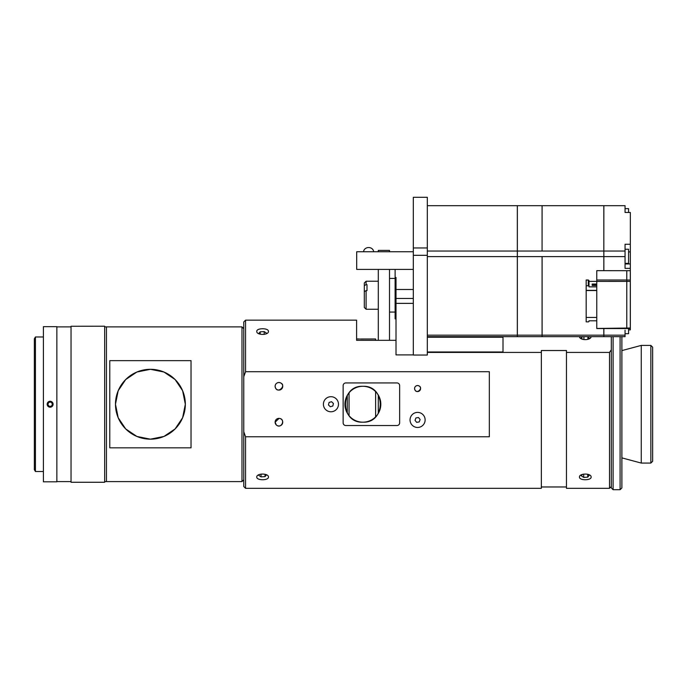 <?xml version="1.0" encoding="UTF-8"?>
<svg xmlns="http://www.w3.org/2000/svg" width="687" height="687" viewBox="0 0 687 687"><rect width="100%" height="100%" fill="white"/><g stroke="black" fill="none" stroke-linecap="round" stroke-linejoin="round"><path stroke-width="1.03" d="M650.855 345.406L650.855 463.072L652.65 461.278L652.65 347.193L650.855 345.406L641.263 345.406L641.263 463.072L650.855 463.072M611.31 336.664L611.31 487.916L613.105 489.711L613.105 336.664M620.095 336.664L620.095 489.711L613.105 489.711M620.095 489.711L621.89 487.916L621.89 336.664M621.89 350.593L641.263 345.406M378.297 413.385L378.297 395.085M378.297 340.331L378.297 337.6M389.512 340.331L389.512 337.6M375.609 340.331L375.609 338.974L360.357 339.009M349.056 415.678L349.056 392.801M375.609 391.607L375.609 416.872M359.464 338.974L356.596 338.949M347.261 395.403L347.261 413.067M243.773 321.945L243.773 376.674L245.56 371.71L245.56 320.159L243.773 321.945M245.56 371.71L489.333 371.71L489.333 436.769L245.56 436.769L243.773 431.797L243.773 376.674M243.773 431.797L243.773 486.525L245.56 488.32L541.347 488.32L541.347 352.422L427.314 352.422M396.013 340.331L356.596 340.331L356.596 320.159L245.56 320.159M245.56 488.32L245.56 436.769M256.775 331.417C256.414 327.854 268.789 327.854 268.437 331.417C268.789 335.368 256.414 335.368 256.775 331.417M256.775 477.053C256.414 473.103 268.789 473.103 268.437 477.053C268.789 480.625 256.414 480.625 256.775 477.053M275.118 422.179A3.813 3.813 0 0 1 280.828 418.872A3.813 3.813 0 0 1 280.828 425.476A3.813 3.813 0 0 1 275.118 422.179L276.268 424.91C281.378 429.615 286.05 418.812 279.077 418.366L275.118 422.179M414.579 388.541A3.006 3.006 0 0 1 419.087 385.939A3.006 3.006 0 0 1 419.087 391.143A3.006 3.006 0 0 1 414.579 388.541C415.807 396.15 425.236 386.764 417.584 385.536C415.747 385.733 414.742 386.729 414.579 388.541M343.139 422.849L343.139 385.63A2.688 2.688 0 0 1 345.836 382.934L396.957 382.934A2.688 2.688 0 0 1 399.645 385.63L399.645 422.849A2.688 2.688 0 0 1 396.957 425.536L345.836 425.536A2.688 2.688 0 0 1 343.139 422.849M275.118 386.3A3.813 3.813 0 0 1 280.828 383.002A3.813 3.813 0 0 1 280.828 389.598A3.813 3.813 0 0 1 275.118 386.3C276.681 395.944 288.643 384.033 278.931 382.487C276.586 382.745 275.315 384.016 275.118 386.292M362.873 386.3C339.739 385.192 339.739 423.286 362.873 422.179C386.008 423.286 386.008 385.192 362.873 386.3A17.939 17.939 0 0 0 344.934 404.239A17.939 17.939 0 0 0 362.873 422.179A17.939 17.939 0 0 0 380.813 404.239A17.939 17.939 0 0 0 362.873 386.3M611.31 349.838L609.515 352.422L566.466 352.422L566.466 350.525L541.347 350.525L541.347 352.422M579.467 336.664A5.831 2.911 0 0 0 579.467 336.699A5.831 2.911 0 0 0 585.298 339.618A5.831 2.911 0 0 0 591.129 336.699A5.831 2.911 0 0 0 591.129 336.664M609.515 352.422L609.515 488.32L566.466 488.32L566.466 352.422M579.467 477.053C579.107 473.103 591.481 473.103 591.129 477.053C591.481 480.625 579.107 480.625 579.467 477.053M588.098 336.664L589.283 338.287L587.359 339.43M587.9 336.664L587.9 339.103M583.916 336.664L583.916 339.533M582.542 339.266L581.314 337.583L582.859 336.664M590.245 336.664A5.565 2.782 180 0 1 590.829 337.626M579.768 337.626A5.565 2.782 180 0 1 580.352 336.664M587.771 474.27L589.309 475.292L587.728 477.147L587.728 474.262M587.728 477.147L583.718 477.396L581.288 475.782L582.499 474.365M583.718 477.396L583.718 474.09M258.638 333.65L260.175 331.847L264.186 331.598L266.616 333.212L266.041 333.891M264.186 331.598L264.186 334.389M260.175 331.847L260.175 334.217M266.565 474.82L265.036 476.632L265.036 474.262M265.036 476.632L261.026 476.872L258.595 475.258L259.171 474.588M261.026 476.872L261.026 474.09M413.316 247.964L413.316 255.315L427.314 255.315L427.314 247.964L413.316 247.964L413.316 197.289L427.314 197.289L427.314 247.964M413.316 255.315L413.316 355.042L427.314 355.042L427.314 255.315M427.314 351.976L503.004 351.976L503.004 336.664M427.314 337.214L503.004 337.214M396.013 318.854L395.111 318.854L395.111 277.436L396.013 277.436L396.013 354.896L413.316 354.896M395.111 277.436L395.111 269.407M396.013 289.502L413.316 289.502M413.316 298.467L396.013 298.467M396.013 303.371L413.316 303.371M378.297 251.751L378.297 250.403L389.512 250.403L389.512 251.751M389.512 269.407L389.512 340.091M378.297 269.407L378.297 340.091M389.512 278.433L395.111 278.433L389.512 278.433M364.308 283.027L364.308 285.646L366.102 284.658L366.102 281.232L364.308 283.027M364.308 291.589L364.308 307.467L366.102 309.262L366.102 290.627L364.308 291.589L364.308 285.646M366.102 284.658L366.995 284.658L366.995 290.627L366.102 290.627M366.995 284.658L366.995 290.627M413.316 269.407L356.69 269.407L356.69 251.751L413.316 251.751M427.314 205.679L517.32 205.679L517.32 251.038L427.314 251.038M427.314 336.664L517.32 336.664L517.32 335.17L427.314 335.17M427.314 256.612L517.32 256.612L517.32 335.17M517.32 251.038L517.32 256.612M517.354 251.038L517.354 205.679L542.069 205.679L542.069 251.038L517.354 251.038L517.354 256.612L542.069 256.612L542.069 335.17L517.354 335.17L517.354 256.612M603.821 328.549L603.821 335.17L542.103 335.17L542.069 336.664L517.354 336.664L517.354 335.17M542.069 251.038L542.103 205.679L603.821 205.679L603.821 251.038L542.103 251.038M603.821 335.17L603.821 336.664L542.103 336.664L542.103 256.612L625.05 256.612L625.05 244.254L630.34 244.254L630.34 212.472L625.05 212.472L625.05 208.642L628.579 208.642L628.579 212.472M625.05 249.244L628.579 249.244L628.579 263.37L625.05 263.37M625.05 212.472L625.05 205.679L603.864 205.679L603.821 270.661L630.305 270.695L630.305 328L596.763 328.446M603.821 270.661L596.763 270.661L596.763 328.017M626.776 270.661L626.776 328.549L596.763 328.549M630.34 244.254L630.34 268.368L625.05 268.368L625.05 256.612M625.05 251.038L603.864 251.038L603.864 270.661M630.305 328.515L626.776 328.549M630.34 268.368L630.34 329.872L628.579 329.872M603.864 335.17L625.05 335.17L625.05 336.664L603.864 336.664L603.864 328.549M625.05 335.17L625.05 330.172M628.579 328.515L628.579 333.702L625.05 333.702M596.763 281.378L588.999 281.378L588.999 280.743L588.999 286.393A0.704 0.61 180 0 0 588.287 285.775L586.174 285.775L586.174 290.369L596.763 290.369M596.763 320.795L588.999 320.795L588.999 321.25A0.704 0.61 0 0 1 588.287 321.86L586.174 321.86L586.174 290.541L596.763 290.541M586.174 317.454L596.763 317.454M586.174 285.775L586.174 280.013L588.287 280.133L588.287 285.775M596.763 284.04L592.177 284.04L592.177 285.457L596.763 285.457M596.763 284.839L592.177 284.839L596.763 284.822M596.763 286.848L588.999 286.848L588.999 281.378M596.763 285.251L592.177 285.457M588.999 286.393L588.999 286.848M588.999 321.25L588.999 320.795M420.143 419.517L419.216 421.938L416.657 422.35L415.025 420.341L415.944 417.928L418.503 417.516L420.143 419.517M416.382 412.492A7.531 7.531 0 0 1 424.626 422.617A7.531 7.531 0 0 1 411.745 424.686A7.531 7.531 0 0 1 416.382 412.492M333.435 403.527L332.809 406.034L330.318 406.747L328.455 404.952L329.082 402.436L331.572 401.723L333.435 403.527M328.867 396.992A7.531 7.531 0 0 1 338.253 406.06A7.531 7.531 0 0 1 325.707 409.658A7.531 7.531 0 0 1 328.867 396.992M363.595 251.751A5.024 4.354 0 0 1 367.167 247.724A5.024 4.354 0 0 1 372.706 249.372A5.024 4.354 0 0 1 373.634 251.751M35.423 336.974L34.35 338.794L34.35 469.685L35.423 471.505L35.423 336.974L43.41 336.974M243.773 328.678L241.979 326.883L241.979 481.596L243.773 479.801M104.664 326.883L106.459 326.883L106.459 481.596L241.979 481.596M104.664 481.596L106.459 481.596L106.459 326.883L241.979 326.883M109.774 447.83L109.774 360.641L191.038 360.641L191.038 447.83L109.774 447.83M115.476 404.239A34.934 34.934 0 0 0 150.401 439.173A34.934 34.934 0 0 0 185.335 404.239A34.934 34.934 0 0 0 150.401 369.305A34.934 34.934 0 0 0 115.476 404.239M150.401 439.173L163.918 436.451L175.108 428.937L182.622 417.748L185.335 404.239L182.622 390.723L175.108 379.533L163.918 372.019L150.401 369.305L136.893 372.019L125.704 379.533L118.19 390.723L115.476 404.239L118.19 417.748L125.704 428.937L136.893 436.451L150.401 439.173M47.128 404.239L50.134 401.234L53.139 404.239M56.858 326.66L56.858 481.819L43.41 481.819L43.41 326.66L56.858 326.66M71.036 326.265L71.036 482.265L104.664 482.265L104.664 326.213L71.036 326.265M47.91 402.281A2.963 2.963 0 0 1 52.942 403.295A2.963 2.963 0 0 1 49.55 407.142A2.963 2.963 0 0 1 47.91 402.281M51.422 406.215L49.069 406.343L47.781 404.368L48.846 402.264L51.199 402.135L52.487 404.111L51.422 406.215M56.858 326.883L71.036 326.883M630.305 281.395L596.763 281.412M630.305 280.038L626.776 280.038M626.776 280.004L596.763 280.004M630.34 251.897L628.579 251.897M630.34 263.954L625.05 263.954M586.174 280.013L588.287 280.013L588.999 280.717A0.704 0.61 180 0 0 588.287 280.133L588.287 280.133M621.89 457.886L641.263 463.072M611.31 486.525L609.515 488.32M566.466 486.971L541.347 486.971M378.297 250.403L389.512 250.403M389.512 312.061L395.111 312.061M378.297 281.232L366.102 281.232M378.297 309.262L366.102 309.262M35.423 471.505L43.41 471.505M56.858 481.596L71.036 481.596"/></g></svg>
